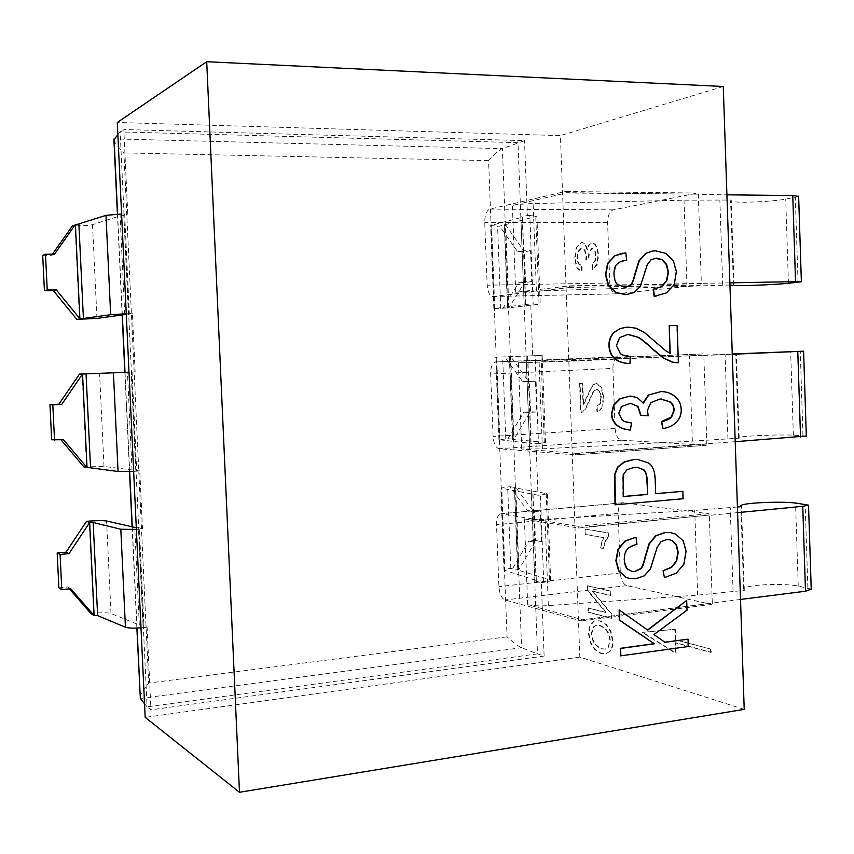 <?xml version="1.0" encoding="UTF-8"?>
<svg xmlns="http://www.w3.org/2000/svg" width="854" height="854" viewBox="0 0 854 854"><rect width="100%" height="100%" fill="white"/><g stroke="black" fill="none" stroke-linecap="round" stroke-linejoin="round"><path stroke-width="0.64" stroke-dasharray="4.27 3.2" d="M144.54 703.685L147.08 706.856L143.248 625L147.08 627.199L144.038 627.541L139.426 529.17L142.479 528.904L139.778 470.96L136.715 471.162L132.082 372.109L135.145 371.981L132.423 313.631L129.349 313.706L124.673 213.959L127.758 213.97L123.819 129.541L524.527 140.643L502.387 148.628C499.729 149.546 495.117 153.539 488.573 160.616L507.052 636.828C514.044 643.115 518.89 646.745 521.591 647.706L537.497 653.865L147.08 706.856L150.945 709.802L147.08 627.199M140.109 697.334C140.163 694.996 143.024 690.245 148.703 683.072L507.052 636.828M113.924 139.885C114.18 141.945 117.51 146.29 123.905 152.909L148.703 683.072M541.329 582.588L543.72 582.321C547.862 581.82 550.179 581.211 550.67 580.485L549.485 579.535L517.78 570.098L518.922 569.586L510.809 568.412C506.742 568.871 504.468 569.447 503.999 570.12L536.088 580.41L534.711 580.998L541.329 582.588L544.115 656.053L537.497 653.865L517.994 142.661L120.158 131.911L123.819 129.541M543.72 582.321L540.411 495.01L547.393 493.761L514.407 487.741L515.763 487.506L518.922 569.586L534.86 542.279L541.585 541.607L535.415 540.422L534.262 510.105L527.569 510.703L509.742 486.737L500.807 488.072L538.009 495.213L536.045 443.717L529.459 443.258L526.139 356.054L532.704 355.808L530.74 304.003L524.175 304.675L520.833 216.948L527.377 215.55L524.527 140.643M744.218 709.375L579.823 657.11L560.416 135.605L117.297 122.464M579.823 657.11L145.18 717.36M544.115 656.053L150.945 709.802M538.009 495.213L540.411 495.01M536.045 443.717L538.458 443.557L535.127 355.712L542.162 355.413L495.726 357.196L526.331 356.054M532.704 355.808L535.127 355.712M530.74 304.003L533.163 303.939L529.8 215.56L536.899 216.222L499.675 226.161L490.623 225.563L522.242 217.215L521.025 216.948M527.377 215.55L529.8 215.56M132.423 313.631L128.698 314.304L143.248 625L139.309 624.968L110.988 613.546C107.732 612.596 101.946 612.51 93.609 613.3L90.951 613.588M140.985 627.839L144.038 627.541M723.274 86.478L560.416 135.605M740.525 599.455L581.98 619.844L712.289 603.031L709.29 515.378L737.6 512.635M709.279 515.069L578.564 528.05L577.838 526.299L500.818 513.724L623.057 502.718L708.5 513.713L709.279 515.069L578.553 527.719M712.3 603.34L711.606 604.418L626.857 585.63C623.1 584.115 620.922 579.877 620.314 572.938L618.157 513.307C618.189 507.137 619.823 503.614 623.057 502.718M806.315 436.01L793.355 435.177C777.588 434.355 739.927 436.031 738.55 437.632L739.19 438.166L692.338 441.134L542.397 448.841L521.698 449.023L575.788 453.293L706.834 443.76L703.813 355.499L732.284 354.282M703.803 355.189L572.372 361.146L571.646 359.513L495.651 361.947L703.023 353.951L703.803 355.189L572.361 360.815M612.905 368.416C613.001 361.498 614.891 357.623 618.552 356.769L495.651 361.947C492.342 362.811 490.687 366.836 490.644 374.02L493.078 436.415C493.676 443.632 495.662 447.731 499.024 448.724L575.244 454.883L706.226 445.286L621.605 440.205C617.858 439.287 615.681 435.359 615.072 428.43L612.905 368.416L490.644 374.02M735.219 441.699L706.834 443.76L706.226 445.286M729.956 285.001L536.419 291.011L515.699 292.281L569.575 285.834L701.347 283.379L698.305 194.488L726.925 194.819M698.294 194.178L566.127 193.004L565.497 191.488L697.611 193.036L698.294 194.178L566.117 192.673M729.882 282.845L701.347 283.379L700.664 285.044L616.012 293.861C612.435 293.274 610.364 289.655 609.809 282.994L607.61 222.606C607.717 215.55 609.607 211.312 613.279 209.86L697.611 193.036M710.581 649.264L710.688 652.371L675.236 642.774L675.61 653.246L642.208 632.398L674.767 629.291L675.13 639.774L711.104 649.189L711.211 652.296L675.749 642.699L676.112 653.182L642.699 632.323L675.268 629.217L675.642 639.699L711.104 649.189M609.553 651.559L605.699 653.79L600.608 653.342L594.79 649.659L590.338 642.72L588.491 633.807L589.58 626.057L593.498 621.338L595.494 620.687L599.679 620.954L606.009 624.648L610.567 631.65L612.467 640.681C612.638 645.539 611.667 649.168 609.553 651.559L606.18 653.726L601.077 653.278L595.259 649.595L590.808 642.656L588.972 633.743L590.05 625.993L593.978 621.274L595.975 620.623L600.159 620.901L606.479 624.584L611.048 631.586L612.948 640.617C613.119 645.475 612.147 649.104 610.034 651.495M611.229 618.296L588.075 612.222L587.926 607.963L606.009 612.628L587.264 590.338L587.104 585.78L610.236 591.149L610.396 595.526L592.132 591.192L611.058 613.62L611.71 618.243L588.555 612.158L588.395 607.899L606.489 612.564L587.744 590.274L587.573 585.727L610.727 591.096L610.888 595.462L592.601 591.139L611.539 613.567L611.71 618.243M585.203 534.487L585.001 529.117L608.219 532.981L608.347 536.536L605.358 540.881L602.892 548.417L600.127 547.905L603.18 537.593L585.203 534.487L585.481 529.074L608.699 532.939L608.827 536.493L605.838 540.828L603.372 548.375L600.608 547.862L603.661 537.55L585.673 534.444M579.61 383.414L582.268 383.403L583.068 405.042L590.84 388.175L593.53 384.524L596.049 383.425L601.013 387.182L603.276 397.484L601.889 407.7L597.01 411.938L596.498 406.28L599.86 403.942L600.874 397.569L599.465 391.452L596.38 389.082L593.156 391.623L585.46 408.436L582.588 411.938L580.688 412.482L579.61 383.414L582.748 383.382L583.549 405.02L591.32 388.143L594.01 384.492L596.722 383.393L601.494 387.161L603.757 397.452L602.38 407.678L597.49 411.916L596.978 406.258L600.341 403.91L601.355 397.548L599.946 391.42L596.989 389.05L593.637 391.602L585.94 408.415L583.068 411.906L581.168 412.45L580.09 383.393M581.627 266.106L581.457 271.625L576.706 267.868L574.593 258.42L576.236 247.414L581.841 242.269L584.851 243.902L587.04 249.763L588.822 244.82L591.502 242.792L594.565 243.966L596.989 248.375L598.078 255.09L596.797 264.334L592.495 269.576L591.779 264.11L594.843 260.897L595.697 255.325L594.448 250.158L591.769 248.482L588.95 251.781L588.299 259.157L585.844 260.128L586.015 256.2L584.51 250.105L581.243 248.151L577.977 251.354L576.866 258.047L578.105 263.406L582.108 266.096L581.937 271.615L577.187 267.857L575.073 258.42L576.706 247.414L581.574 242.322L585.332 243.902L587.52 249.763L589.303 244.82L591.982 242.792L595.057 243.966L597.469 248.365L598.569 255.079L597.288 264.324L592.975 269.576L592.27 264.11L595.323 260.886L596.177 255.314L594.939 250.147L592.26 248.482L589.431 251.781L588.78 259.146L586.324 260.128L586.495 256.2L584.99 250.105L581.723 248.14L578.457 251.354L577.347 258.047L578.574 263.395L582.108 266.096M620.527 655.861L687.918 646.425L687.662 639.048M647.524 629.964L618.851 609.809M664.828 642.197L653.588 634.479L686.648 610.087L686.317 600.351M629.334 578.414L635.547 578.649L643.98 575.703L650.075 568.935L656.833 547.158L660.644 541.671L666.067 539.547L668.789 539.589M631.693 571.39L627.327 569.191L623.922 559.53L626.911 549.271L636.561 544.276L635.654 537.134M664.049 577.517L675.962 573.066L683.552 564.12L685.73 551.097L682.762 540.625L675.226 534.006L670.486 532.597M615.04 504.821L682.773 498.693L682.517 491.274M655.701 493.633L654.826 479.158C654.538 471.184 652.349 465.804 648.271 463.028L638.109 459.537M648.037 415.738L646.937 410.87L650.396 402.661L661.284 398.957M629.974 430.021L631.223 422.911L621.797 419.997L618.445 413.336L621.285 406.397L630.423 403.291M643.051 402.746L636.967 397.622L630.263 396.053M662.661 428.548C668.234 427.715 672.706 425.559 676.069 422.089C679.432 418.588 681.022 414.371 680.841 409.429C680.659 403.995 678.492 399.576 674.329 396.203L668.212 392.787L661.071 391.57M677.243 362.769L678.044 362.726L676.742 325.438L668.863 325.694M630.252 356.299L620.025 353.631L616.044 345.614L619.257 337.672L627.444 334.362M629.654 363.569L630.284 356.299M669.824 353.236L665.277 350.695L644.215 332.644L635.707 328.246L626.847 327.146M627.274 294.619L633.86 292.559L640.02 286.303L646.841 264.964L650.673 259.787L654.89 258.239M626.366 260.15L625.448 252.848L622.769 253.104M625.726 287.328L617.058 284.414L613.61 274.358L616.62 264.281L625.619 260.235M656.043 296.157L666.152 292.922L673.817 284.606L676.005 271.668L673.016 260.822L665.405 253.435L655.157 250.895L652.317 251.097M622.918 496.516L622.779 474.781L626.655 469.7L633.946 467.287L637.34 467.309M811.225 589.111L798.234 586.068C782.435 582.844 744.901 584.787 743.631 588.918L744.293 590.392L697.665 595.131L548.332 605.593C539.376 606.116 532.48 605.817 527.665 604.696L581.969 619.524M581.98 619.844L581.361 620.965L504.895 599.946C501.511 598.302 499.526 593.872 498.928 586.645L496.516 524.666C496.494 518.25 497.925 514.61 500.818 513.724M737.418 506.998L694.729 510.382L545.065 519.328C536.088 519.798 529.192 519.702 524.388 519.029L578.564 528.05M744.293 590.392L741.486 506.614M575.788 453.293L575.244 454.883M732.273 354.004L518.399 362.769L572.372 361.146M739.19 438.166L736.361 353.834M569.575 285.834L568.967 287.563L492.843 296.509C489.63 295.89 487.741 292.121 487.186 285.193L484.741 222.382C484.773 215.059 486.438 210.639 489.716 209.134L565.497 191.488M734.056 284.926L731.205 200.017L684.011 200.178L533.109 203.551C524.057 203.818 517.15 204.437 512.368 205.43L566.127 193.004M798.639 196.452L785.723 199.121C769.988 202.078 732.124 203.337 730.618 200.936L731.205 200.017M608.261 647.439L610.236 639.817L608.827 633.369L605.358 628.32L600.341 625.534L596.583 625.245L593.605 626.911L591.534 634.501L594.192 643.404L600.864 648.634L605.507 649.104L608.261 647.439L609.756 639.881L608.347 633.433L604.878 628.373L599.871 625.598L596.103 625.309L593.135 626.975L591.053 634.565L593.722 643.468L600.383 648.698L605.027 649.168L607.781 647.513M533.163 303.939L539.066 304.27L507.479 307.942L508.856 307.952L524.932 281.745L531.722 281.628L530.547 250.724L523.758 250.777L505.664 224.922L508.856 307.952L493.847 308.572L524.377 304.675M128.452 314.315L123.83 215.56L128.698 314.304L126.285 314.389M126.264 313.792L129.349 313.706M123.83 215.56L120.115 215.838L92.499 224.645C89.307 225.435 83.489 225.862 75.056 225.926L72.355 225.915M121.578 213.98L124.673 213.959M117.863 134.558L120.158 131.911L124.076 215.56L127.758 213.97M531.722 281.628L525.594 282.428L524.42 251.759L517.663 251.813L499.675 226.161M525.594 282.428L518.848 282.546L524.932 281.745M502.857 308.55L518.848 282.546M517.663 251.813L523.758 250.777M530.547 250.724L524.42 251.759M143.002 625.021L138.444 527.623L142.479 528.904M83.916 466.957L103.996 466.455L139.778 470.96M135.754 470.202L131.164 372.13L135.145 371.981M538.458 443.557L545.46 442.66L544.286 442.319L512.539 439.319L513.905 439.148L529.918 412.386L536.664 411.991L535.501 381.258L528.743 381.589L510.724 356.588L513.905 439.148L507.884 438.742L498.939 439.725L529.661 443.237M133.651 471.355L136.715 471.162M131.164 372.13L132.082 372.109M536.664 411.991L530.515 411.799L529.352 381.3L522.637 381.631L504.725 356.823M530.515 411.799L523.801 412.183L529.918 412.386M507.884 438.742L523.801 412.183M522.637 381.631L528.743 381.589M535.501 381.258L529.352 381.3M61.061 439.874L60.549 439.266L51.667 439.789M60.549 439.266L63.474 439.735M509.742 486.737L515.763 487.506L533.697 511.663L540.433 511.055L534.262 510.105M138.444 527.623L136.288 527.729M136.373 529.395L139.426 529.17M535.415 540.422L528.733 541.094L534.86 542.279M512.88 568.188L528.733 541.094M527.569 510.703L533.697 511.663M541.585 541.607L540.433 511.055M69.366 588.865L67.712 586.976L70.69 588.737M58.873 587.851L67.712 586.976M42.7 255.399L51.635 255.335L52.446 254.182M51.635 255.335L54.496 254.172M140.344 698.455L521.591 647.706L502.387 148.628L114.062 138.914M488.573 160.616L123.905 152.909M527.665 604.696L524.388 519.029M548.332 605.593L545.065 519.328M697.665 595.131L694.729 510.382M733.084 591.779L730.245 507.682M798.234 586.068L795.554 503.027M807.852 587.862L805.162 504.073M708.5 513.713L577.838 526.299M623.858 502.728L501.544 513.745M618.157 513.307L496.516 524.666M620.314 572.938L498.928 586.645M626.857 585.63L504.895 599.946M711.606 604.418L581.361 620.965M706.845 444.08L575.799 453.623M521.698 449.023L518.399 362.769M542.397 448.841L539.109 361.989M692.338 441.134L689.391 355.808M727.928 438.977L725.067 354.314M793.355 435.177L790.655 351.581M802.963 435.615L800.251 351.261M703.023 353.951L571.646 359.513M615.072 428.43L493.078 436.415M621.605 440.205L499.024 448.724M706.151 445.297L575.19 454.883M701.358 283.699L569.586 286.165M515.699 292.281L512.368 205.43M536.419 291.011L533.109 203.551M686.979 286.09L684.011 200.178M722.73 285.14L719.858 199.9M788.445 283.282L785.723 199.121M798.042 282.343L795.309 197.423M697.515 193.047L565.401 191.499M613.279 209.86L489.716 209.134M607.61 222.606L484.741 222.382M609.809 282.994L487.186 285.193M616.321 293.84L493.11 296.498M700.664 285.044L568.967 287.563M539.066 304.27L535.768 216.884M525.573 304.739L522.242 217.215M494.786 308.347L491.552 225.008M500.764 308.604L497.583 226.161M507.682 307.899L504.479 224.687M117.596 214.087L122.325 314.848M125.026 372.365L129.68 471.547M132.295 527.057L137.035 628.074M544.286 442.319L541.009 355.456M530.846 442.991L527.526 356.001M499.889 440.013L496.676 357.164M505.803 438.881L502.632 356.908M512.742 439.372L509.56 356.641M132.05 470.266L127.449 372.269M103.996 466.455L99.566 373.305M86.596 466.775L82.144 373.999M534.914 580.976L531.604 494.306M536.088 580.41L532.789 493.943M504.97 570.92L501.778 488.552M510.809 568.412L507.66 486.908M517.78 570.098L514.61 487.837M549.485 579.535L546.218 493.196M139.309 624.968L134.74 527.644M110.988 613.546L106.59 520.993M93.609 613.3L89.2 521.111M124.737 314.507L120.115 215.838M96.961 318.403L92.499 224.645M79.529 319.311L75.056 225.926M743.631 588.918L740.866 506.678M740.856 506.23L740.834 505.653M581.51 620.975L711.777 604.429M738.55 437.632L735.742 353.855M733.437 284.937L730.618 200.936M492.843 296.509L616.012 293.861M536.899 216.222L540.219 304.003M522.456 217.087L525.797 304.686M493.847 308.572L490.623 225.563M504.276 224.794L507.479 307.942M136.864 628.074L132.114 527.014M129.509 471.557L124.844 372.365M122.143 314.87L117.414 214.098M545.46 442.66L542.162 355.413M527.751 355.99L531.071 443.066M498.939 439.725L495.726 357.196M509.358 356.652L512.539 439.319M533.013 494.06L536.312 580.603M503.999 570.12L500.807 488.072M514.407 487.741L517.577 569.928M550.67 580.485L547.393 493.761"/><path stroke-width="1.28" d="M137.035 628.074L140.344 698.455L144.54 703.685M140.344 698.455L136.864 628.074M117.863 134.558L113.924 139.885L117.414 214.098M239.483 792.277L145.18 717.36L117.297 122.464L206.711 61.723L723.274 86.478L744.218 709.375L239.483 792.277L206.711 61.723M69.366 588.865L90.951 613.588L94.121 615.574L97.623 615.617L125.431 627.22C128.239 628.16 133.427 628.363 140.985 627.839M619.214 609.905L619.225 620.047L654.057 643.681L620.25 648.325L620.527 655.861L688.292 646.521L688.036 639.155L665.01 642.325L653.961 634.575L687.032 610.183L686.691 600.437L647.78 630.145L619.214 609.905L619.577 620.132L654.42 643.777L620.612 648.432L620.879 655.968M686.691 600.437L647.524 629.964M688.036 639.155L664.828 642.197M663.078 570.579L664.423 577.592L676.347 573.141L683.937 564.184L686.104 551.161L683.147 540.689L675.599 534.06L670.326 532.576L665.447 532.501L656.011 535.832L649.382 543.838L645.485 556.829C643.702 563.971 642.219 567.91 641.034 568.668L635.045 571.55L632.12 571.475L627.69 569.266C625.801 567.974 624.669 564.75 624.285 559.605C624.263 554.78 625.256 551.353 627.274 549.336C628.832 547.158 632.056 545.492 636.924 544.34L636.016 537.198L625.32 541.105L618.339 549.325L616.246 560.79L618.99 571.016L626.153 577.4L629.942 578.542L635.92 578.724L644.343 575.777L650.449 569.01L657.206 547.222L661.007 541.724L666.44 539.611L669.162 539.653L671.863 540.561L676.112 544.959L677.884 552.292L676.24 561.11L671.255 567.344L663.078 570.579L664.423 577.592M636.016 537.198L624.957 541.041L617.976 549.261L615.883 560.726L618.638 570.942L625.79 577.315L629.334 578.414M670.486 532.597L665.085 532.448L655.637 535.768L649.008 543.774L645.122 556.765C643.67 563.032 642.187 566.981 640.671 568.593L634.682 571.475L631.693 571.39M638.109 459.537L633.38 459.527L624.082 462.003L617.613 467.085L614.592 474.418L615.04 504.821L683.147 498.736L682.89 491.317L655.701 493.708L655.189 479.19C654.901 471.216 652.723 465.836 648.634 463.06L638.002 459.527L633.743 459.559L624.445 462.035L617.976 467.117L614.944 474.45L615.392 504.863M682.89 491.317L655.701 493.633M661.284 398.957L670.369 402.255L672.931 405.372L674.084 409.803L671.276 416.987L661.316 421.684L663.035 428.569C668.607 427.726 673.08 425.57 676.453 422.1C679.805 418.599 681.396 414.382 681.225 409.44C681.033 403.995 678.866 399.587 674.703 396.203C670.892 393.139 666.376 391.591 661.145 391.57L648.826 394.996L643.308 403.173L637.33 397.622L630.359 396.053L620.367 398.701L613.973 405.106L611.806 413.923C611.998 418.471 613.716 422.175 616.962 425.036C620.217 427.886 624.669 429.551 630.337 430.042L631.586 422.922C626.911 422.506 623.762 421.534 622.15 420.008L618.808 413.347L621.648 406.408L630.487 403.291L638.002 406.408L641.044 415.418L648.41 415.749L647.3 410.87L650.769 402.661L660.057 398.989L670.166 401.807L672.771 404.486L674.457 409.813L671.65 416.998C670.262 418.759 666.942 420.328 661.69 421.695L663.035 428.569M630.423 403.291L637.639 406.397L640.681 415.407L648.41 415.749M630.263 396.053L620.004 398.69L613.61 405.095L611.453 413.912C611.645 418.46 613.353 422.164 616.599 425.025C619.855 427.865 624.317 429.541 629.974 430.021L630.337 430.042M661.071 391.57L648.464 394.996L643.051 402.746M627.444 334.362L637.895 337.277C641.546 339.358 646.489 343.361 652.712 349.297L663.259 358.007L672.311 362.203L677.243 362.769M669.824 353.236L669.237 325.662L670.209 353.428L665.65 350.684L644.578 332.622L636.07 328.224L627.914 327.093L623.964 327.53L619.235 329.078L614.41 332.366C610.834 335.739 609.148 340.191 609.329 345.71C609.564 351.218 611.443 355.52 614.965 358.605C618.52 361.712 623.537 363.366 630.017 363.558L630.252 356.299M626.847 327.146L619.769 328.705L614.047 332.387C610.482 335.761 608.785 340.212 608.977 345.731C609.201 351.24 611.08 355.531 614.613 358.627C618.157 361.722 623.174 363.377 629.654 363.569L630.017 363.558M654.89 258.239L662.01 259.733L666.301 264.569L668.084 272.138L666.43 280.87L661.391 286.698L653.139 289.196L654.132 296.285L656.043 296.157M622.769 253.104L614.656 255.794L607.61 263.427L605.497 274.796L608.272 285.364L615.499 292.474L627.274 294.619M625.971 260.182L626.729 260.096L625.811 252.795L615.019 255.741L607.963 263.374L605.849 274.742L608.624 285.321L615.851 292.442L625.715 294.705L634.234 292.527L640.383 286.271L647.204 264.921L651.047 259.733L656.523 258.111L662.384 259.68L666.675 264.526L668.458 272.084L666.803 280.838L661.765 286.656L653.513 289.154L654.495 296.253L666.526 292.879L674.19 284.563L676.389 271.625L673.39 260.769L665.778 253.382L655.53 250.841L652.702 251.044L645.998 253.307L639.304 260.758L635.376 273.515C633.572 280.539 632.077 284.382 630.882 285.033L624.84 287.382L617.41 284.371C615.499 282.898 614.357 279.536 613.973 274.305C613.951 269.437 614.955 266.074 616.983 264.228C618.499 262.295 621.499 260.95 625.971 260.182L626.729 260.096M652.317 251.097L645.624 253.36L638.941 260.812L635.013 273.558C633.551 279.749 632.045 283.592 630.519 285.076L625.726 287.328M669.162 539.653L672.237 540.625L676.485 545.023L678.257 552.357L676.614 561.174L671.628 567.419L663.441 570.653M623.281 496.558L623.142 474.824L627.017 469.732L634.308 467.319L637.244 467.309L643.585 469.657C645.581 470.874 646.788 474.237 647.204 479.745L647.716 494.413L623.281 496.558M637.34 467.309L643.222 469.625C645.464 471.515 646.659 474.877 646.83 479.702L647.716 494.413M647.353 494.37L623.271 496.484M630.647 356.289L630.444 356.299C625.63 356.257 622.278 355.371 620.388 353.62L616.407 345.603L619.62 337.661L627.989 334.341L638.258 337.255C641.941 339.369 646.884 343.372 653.086 349.286L663.633 357.997L672.685 362.192L678.418 362.715L677.115 325.406L669.237 325.662M740.525 599.455L805.493 591.224L811.225 589.111M737.6 512.635L802.76 506.326L808.535 505.152L795.554 503.027C779.766 501.117 742.158 502.921 740.834 505.653L741.486 506.614L737.418 506.998M735.219 441.699L806.315 436.01M732.284 354.282L803.593 351.186L732.273 354.004M729.882 282.845L795.533 281.628L801.372 281.745L788.445 283.282C772.699 284.884 734.91 286.293 733.447 285.321L729.956 285.001M726.925 194.819L792.768 195.555L798.639 196.452M126.285 314.389L96.961 318.403L76.839 319.375L110.668 314.688L126.264 313.792M52.446 254.182L72.355 225.915L105.981 215.357L121.578 213.98M133.651 471.355L118.076 471.493L83.916 466.957L61.061 439.874M128.997 372.216L79.465 374.105L129.007 372.227M54.528 440.258L52.809 404.828L61.766 404.39L82.55 373.999L87.033 467.661L63.474 439.735L51.667 439.789L49.959 404.668L58.851 404.23L79.465 374.105M49.959 404.668L52.809 404.828M58.851 404.23L61.766 404.39M136.288 527.729L106.59 520.993C103.345 520.46 97.548 520.502 89.2 521.111L86.532 521.335L89.659 522.509L93.161 522.488L120.809 529.256L136.373 529.395M61.787 589.623L60.079 554.427L68.993 553.627L89.659 522.509L94.121 615.574L70.69 588.737L61.787 589.623L58.873 587.851L57.175 552.965L66.025 552.164L86.532 521.335M57.175 552.965L60.079 554.427M66.025 552.164L68.993 553.627M76.839 319.375L53.343 290.595L56.225 289.741L47.226 289.901L45.486 254.236L54.496 254.172L75.387 224.506L79.902 318.788L56.225 289.741M45.486 254.236L42.7 255.399L44.419 290.744L53.343 290.595M44.419 290.744L47.226 289.901M805.493 591.224L802.76 506.326M800.529 436.949L797.785 351.474M795.533 281.628L792.768 195.555M114.062 138.914L117.596 214.087M122.325 314.848L125.026 372.365M129.68 471.547L132.295 527.057M90.535 467.597L86.051 373.86M118.076 471.493L113.422 372.846M97.623 615.617L93.161 522.488M125.431 627.22L120.809 529.256M83.414 318.606L78.899 224.25M110.668 314.688L105.981 215.357M811.236 589.57L808.535 505.152M806.315 436.18L803.593 351.186M801.372 281.745L798.629 196.185M132.114 527.014L129.509 471.557M124.844 372.365L122.143 314.87"/></g></svg>
